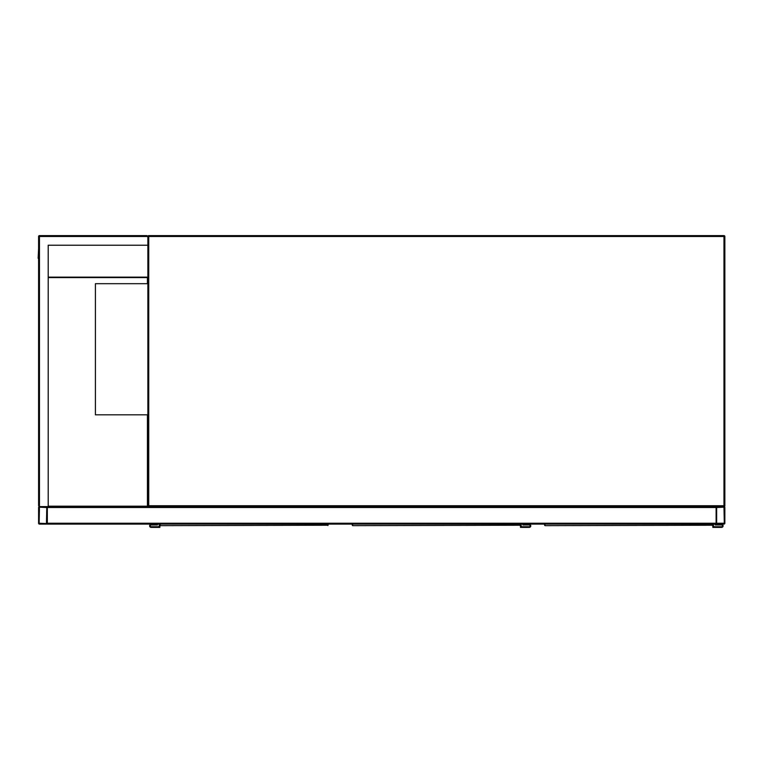 <?xml version="1.0" encoding="UTF-8"?>
<svg xmlns="http://www.w3.org/2000/svg" width="763" height="763" viewBox="0 0 763 763"><rect width="100%" height="100%" fill="white"/><g stroke="black" fill="none" stroke-linecap="round" stroke-linejoin="round"><path stroke-width="1.14" d="M147.869 505.745L147.869 236.492A0.877 0.877 0 0 1 148.737 235.614L723.973 235.614A0.877 0.877 0 0 1 724.85 236.492L724.85 505.745L723.973 505.745L723.973 236.492L148.737 236.492L148.737 505.745L723.973 505.745L723.973 506.622L148.737 506.622A0.877 0.877 0 0 1 147.869 505.745A0.877 0.877 0 0 0 148.737 506.622L148.737 505.745L147.869 505.745M146.992 235.614L147.869 236.492L148.737 236.492L148.737 235.614A0.877 0.877 0 0 0 147.869 236.492L146.992 235.614L39.457 235.614A0.877 0.877 0 0 0 38.589 236.492L38.589 505.745L39.457 506.622A0.877 0.877 0 0 0 38.589 507.5L38.589 523.237A0.877 0.877 0 0 0 39.457 524.105L46.457 524.105A0.877 0.877 0 0 0 47.325 523.237L47.325 507.5A0.877 0.877 0 0 0 46.457 506.622L39.457 506.622L48.203 506.622L48.203 245.228L147.869 245.228M723.973 506.622A0.877 0.877 0 0 0 724.85 505.745A0.877 0.877 0 0 1 723.973 506.622L716.982 506.622A0.877 0.877 0 0 0 716.104 507.5L716.104 523.237A0.877 0.877 0 0 0 716.982 524.105L723.973 524.105A0.877 0.877 0 0 0 724.85 523.237L724.85 507.5A0.877 0.877 0 0 0 723.973 506.622M48.203 277.141L147.86 277.141L147.86 283.693L95.413 283.693L95.413 414.834L147.869 414.834L147.86 506.622M716.657 523.237L724.306 523.237L723.973 507.166L716.657 507.5L716.657 523.237M46.457 523.561L46.781 507.5L39.457 507.166L39.132 523.237L46.457 523.561M48.203 506.622L716.104 506.622L716.104 524.105L47.325 524.105L47.325 506.622M75.089 524.105L120.106 524.105M48.203 245.228L147.431 245.228M147.869 236.492A0.877 0.877 0 0 1 148.737 235.614A0.877 0.877 0 0 0 147.869 236.492L38.589 236.492A0.877 0.877 0 0 1 39.457 235.614L39.457 506.622L38.589 505.745M38.589 258.342L38.589 493.508M38.589 248.728L38.15 258.342M48.203 277.579L147.421 277.579L147.421 283.693M147.421 414.834L147.421 506.184L48.203 506.184M160.325 524.105L160.354 525.659L328.138 525.221M159.925 525.221L159.887 524.105M328.176 524.105L328.176 524.763M159.887 524.763L159.887 527.386L151.141 527.386A1.526 1.526 0 0 1 149.615 525.86A1.526 1.526 0 0 1 151.141 524.324L156.825 524.105M159.229 524.105L159.229 526.728L151.141 526.728A0.877 0.877 0 0 1 150.273 525.86A0.877 0.877 0 0 1 151.141 524.982L157.483 524.982L157.483 524.105M151.141 526.728A0.877 0.877 0 0 1 150.273 525.86A0.877 0.877 0 0 1 151.141 524.982M159.887 527.386L151.141 527.386M151.141 524.324L156.825 524.324M352.649 524.105L352.687 525.659L520.461 525.221M352.248 525.221L352.21 524.105M520.5 524.105L520.5 527.386L529.245 527.386A1.526 1.526 0 0 0 530.771 525.86A1.526 1.526 0 0 0 529.245 524.324L523.561 524.105M521.158 524.105L521.158 526.728L529.245 526.728A0.877 0.877 0 0 0 530.113 525.86A0.877 0.877 0 0 0 529.245 524.982L522.903 524.982L522.903 524.105M529.245 524.324L523.561 524.324M520.5 527.386L529.245 527.386M529.245 526.728A0.877 0.877 0 0 0 530.113 525.86A0.877 0.877 0 0 0 529.245 524.982M544.982 524.105L545.011 525.659L712.795 525.221M544.582 525.221L544.544 524.105M712.833 527.386L721.569 527.386L712.833 527.386L712.833 524.763M713.481 524.105L713.481 526.728L721.569 526.728A0.877 0.877 0 0 0 722.447 525.86A0.877 0.877 0 0 0 721.569 524.982L715.236 524.982L715.236 524.105M721.569 527.386A1.526 1.526 0 0 0 723.105 525.86A1.526 1.526 0 0 0 721.569 524.324L715.885 524.105M721.569 524.324L715.885 524.324M721.569 526.728A0.877 0.877 0 0 0 722.447 525.86A0.877 0.877 0 0 0 721.569 524.982M724.85 236.492A0.877 0.877 0 0 0 723.973 235.614L723.973 236.492L724.85 236.492M716.104 523.237L47.325 523.237M716.104 507.5L47.325 507.5M327.737 525.526L327.737 524.105M520.061 525.526L520.061 524.105M712.394 525.526L712.394 524.105"/></g></svg>
